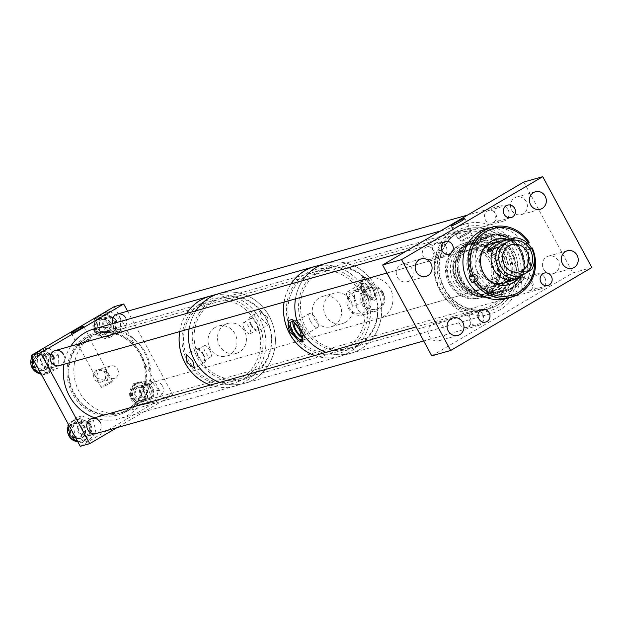 <?xml version="1.0" encoding="UTF-8"?>
<svg xmlns="http://www.w3.org/2000/svg" width="623" height="623" viewBox="0 0 623 623"><rect width="100%" height="100%" fill="white"/><g stroke="black" fill="none" stroke-linecap="round" stroke-linejoin="round"><path stroke-width="0.47" stroke-dasharray="3.12 2.34" d="M440.22 289.267A39.771 36.796 -105.8 0 1 453.256 235.689A39.771 36.796 -105.8 0 1 503.968 251.809A39.771 36.796 -105.8 0 1 490.932 305.379A39.771 36.796 -105.8 0 1 440.22 289.267M505.899 250.859A41.43 38.33 74.2 0 0 461.433 230.494A41.43 38.33 74.2 0 0 439.495 289.874A41.43 38.33 74.2 0 0 483.97 310.231A41.43 38.33 74.2 0 0 505.899 250.859M462.375 235.424A6.471 0.576 -28.4 0 0 459.05 237.83A6.471 0.576 -28.4 0 0 467.102 234.092A6.471 0.576 -28.4 0 0 470.435 231.678A6.471 0.576 -28.4 0 0 462.375 235.424M464.345 239.061A6.471 0.576 -28.4 0 0 461.012 241.467A6.471 0.576 -28.4 0 0 469.064 237.721A6.471 0.576 -28.4 0 0 472.398 235.315A6.471 0.576 -28.4 0 0 464.345 239.061M461.884 235.564A7.819 0.701 -28.4 0 0 457.866 238.477A7.819 0.701 -28.4 0 0 467.593 233.952A7.819 0.701 -28.4 0 0 471.619 231.04A7.819 0.701 -28.4 0 0 461.884 235.564M543.575 269.144A9.08 8.403 74.2 0 0 553.325 273.606A9.08 8.403 74.2 0 0 558.138 260.585A9.08 8.403 74.2 0 0 548.388 256.123A9.08 8.403 74.2 0 0 543.575 269.144M429.317 336.28A9.08 8.403 74.2 0 0 439.059 340.742A9.08 8.403 74.2 0 0 443.872 327.729A9.08 8.403 74.2 0 0 434.122 323.267A9.08 8.403 74.2 0 0 429.317 336.28M397.412 277.274A9.08 8.403 74.2 0 0 407.154 281.736A9.08 8.403 74.2 0 0 411.967 268.715A9.08 8.403 74.2 0 0 402.217 264.253A9.08 8.403 74.2 0 0 397.412 277.274M511.67 210.138A9.08 8.403 74.2 0 0 521.42 214.6A9.08 8.403 74.2 0 0 526.233 201.579A9.08 8.403 74.2 0 0 516.483 197.117A9.08 8.403 74.2 0 0 511.67 210.138M522.027 287.694A6.471 5.989 74.2 0 0 528.974 290.871A6.471 5.989 74.2 0 0 532.4 281.596A6.471 5.989 74.2 0 0 525.454 278.419A6.471 5.989 74.2 0 0 522.027 287.694M459.883 324.209A6.471 5.989 74.2 0 0 466.822 327.387A6.471 5.989 74.2 0 0 470.248 318.119A6.471 5.989 74.2 0 0 463.31 314.934A6.471 5.989 74.2 0 0 459.883 324.209M423.142 256.263A6.471 5.989 74.2 0 0 430.088 259.441A6.471 5.989 74.2 0 0 433.515 250.173A6.471 5.989 74.2 0 0 426.568 246.988A6.471 5.989 74.2 0 0 423.142 256.263M485.294 219.748A6.471 5.989 74.2 0 0 492.24 222.925A6.471 5.989 74.2 0 0 495.659 213.65A6.471 5.989 74.2 0 0 488.72 210.473A6.471 5.989 74.2 0 0 485.294 219.748M473.838 277.017A28.533 26.4 74.2 0 0 504.459 291.034A28.533 26.4 74.2 0 0 519.566 250.142A28.533 26.4 74.2 0 0 488.938 236.125A28.533 26.4 74.2 0 0 473.838 277.017M449.23 283.971A28.533 26.4 74.2 0 0 479.85 297.989A28.533 26.4 74.2 0 0 494.958 257.104A28.533 26.4 74.2 0 0 464.33 243.079A28.533 26.4 74.2 0 0 449.23 283.971M510.977 249.426A41.43 38.33 74.2 0 0 466.502 229.062A41.43 38.33 74.2 0 0 444.573 288.441A41.43 38.33 74.2 0 0 489.039 308.798A41.43 38.33 74.2 0 0 510.977 249.426M523.803 182.033L572.919 272.874L591.85 267.524M431.739 355.826L572.919 272.874M477.825 272.36A14.103 13.044 74.2 0 0 492.964 279.291A14.103 13.044 74.2 0 0 500.433 259.082A14.103 13.044 74.2 0 0 485.294 252.151A14.103 13.044 74.2 0 0 477.825 272.36M381.767 293.308A11.284 10.435 74.2 0 0 369.657 287.771A11.284 10.435 74.2 0 0 363.684 303.938A11.284 10.435 74.2 0 0 375.794 309.475A11.284 10.435 74.2 0 0 381.767 293.308M382.701 293.044A11.284 10.435 74.2 0 0 370.592 287.507A11.284 10.435 74.2 0 0 364.619 303.666A11.284 10.435 74.2 0 0 376.728 309.21A11.284 10.435 74.2 0 0 382.701 293.044M369.369 296.408A12.943 11.969 74.2 0 0 355.476 290.053A12.943 11.969 74.2 0 0 348.631 308.595A12.943 11.969 74.2 0 0 362.516 314.958A12.943 11.969 74.2 0 0 369.369 296.408M383.09 292.53A12.943 11.969 74.2 0 0 369.205 286.175A12.943 11.969 74.2 0 0 362.352 304.717A12.943 11.969 74.2 0 0 376.245 311.072A12.943 11.969 74.2 0 0 383.09 292.53M367.562 297.327A11.284 10.435 74.2 0 0 353.171 292.755A11.284 10.435 74.2 0 0 349.48 307.949A11.284 10.435 74.2 0 0 363.863 312.52A11.284 10.435 74.2 0 0 367.562 297.327M514.567 279.322A20.738 19.181 74.2 0 0 520.89 272.648L531.676 269.595M390.278 288.597A20.738 19.188 74.2 0 0 368.022 278.403A20.738 19.188 74.2 0 0 357.041 308.12A20.738 19.188 74.2 0 0 379.298 318.314A20.738 19.188 74.2 0 0 390.278 288.597M504.864 282.063L520.89 272.648M495.511 239.466A23.534 21.774 74.2 0 0 495.036 239.59A23.534 21.774 74.2 0 0 490.309 241.607A23.534 21.774 74.2 0 0 481.384 270.795A23.534 21.774 74.2 0 0 507.838 284.89A23.534 21.774 74.2 0 0 508.313 284.75M509.692 289.656A29.445 27.241 74.2 0 0 520.851 253.148A29.445 27.241 74.2 0 0 487.754 235.51A29.445 27.241 74.2 0 0 481.836 238.033A29.445 27.241 74.2 0 0 470.677 274.548A29.445 27.241 74.2 0 0 503.773 292.179A29.445 27.241 74.2 0 0 509.692 289.656M510.626 289.391A29.445 27.241 74.2 0 0 521.786 252.883A29.445 27.241 74.2 0 0 488.689 235.245A29.445 27.241 74.2 0 0 482.77 237.768A29.445 27.241 74.2 0 0 471.611 274.284A29.445 27.241 74.2 0 0 504.708 291.914A29.445 27.241 74.2 0 0 510.626 289.391M500.658 293.885A31.103 28.775 74.2 0 0 512.449 255.313A31.103 28.775 74.2 0 0 477.491 236.685A31.103 28.775 74.2 0 0 471.237 239.357A31.103 28.775 74.2 0 0 459.447 277.92A31.103 28.775 74.2 0 0 494.413 296.548A31.103 28.775 74.2 0 0 500.658 293.885M510.471 291.112A31.103 28.775 74.2 0 0 522.261 252.541A31.103 28.775 74.2 0 0 487.303 233.913A31.103 28.775 74.2 0 0 481.049 236.584A31.103 28.775 74.2 0 0 469.259 275.148A31.103 28.775 74.2 0 0 504.225 293.776A31.103 28.775 74.2 0 0 510.471 291.112M499.272 292.6A29.445 27.241 74.2 0 0 508.952 252.954A29.445 27.241 74.2 0 0 471.416 240.976A29.445 27.241 74.2 0 0 461.736 280.63A29.445 27.241 74.2 0 0 499.272 292.6M495.121 292.833A28.51 26.376 74.2 0 0 505.923 257.478A28.51 26.376 74.2 0 0 473.877 240.4A28.51 26.376 74.2 0 0 468.146 242.845A28.51 26.376 74.2 0 0 457.344 278.201A28.51 26.376 74.2 0 0 489.39 295.279A28.51 26.376 74.2 0 0 495.121 292.833M498.828 291.782A28.51 26.376 74.2 0 0 509.637 256.427A28.51 26.376 74.2 0 0 477.592 239.357A28.51 26.376 74.2 0 0 471.86 241.794A28.51 26.376 74.2 0 0 461.051 277.149A28.51 26.376 74.2 0 0 493.097 294.227A28.51 26.376 74.2 0 0 498.828 291.782M492.637 291.439A26.439 24.461 74.2 0 0 502.66 258.654A26.439 24.461 74.2 0 0 472.943 242.822A26.439 24.461 74.2 0 0 467.632 245.088A26.439 24.461 74.2 0 0 457.609 277.874A26.439 24.461 74.2 0 0 487.326 293.706A26.439 24.461 74.2 0 0 492.637 291.439M494.14 291.011A26.439 24.461 74.2 0 0 504.163 258.234A26.439 24.461 74.2 0 0 474.446 242.402A26.439 24.461 74.2 0 0 469.127 244.668A26.439 24.461 74.2 0 0 459.104 277.445A26.439 24.461 74.2 0 0 488.821 293.277A26.439 24.461 74.2 0 0 494.14 291.011M486.656 295.224A28.51 26.376 74.2 0 0 497.458 259.869A28.51 26.376 74.2 0 0 465.412 242.799A28.51 26.376 74.2 0 0 459.681 245.236A28.51 26.376 74.2 0 0 448.872 280.591A28.51 26.376 74.2 0 0 480.925 297.669A28.51 26.376 74.2 0 0 486.656 295.224M493.618 293.254A28.51 26.376 74.2 0 0 504.428 257.899A28.51 26.376 74.2 0 0 472.382 240.828A28.51 26.376 74.2 0 0 466.65 243.274A28.51 26.376 74.2 0 0 455.841 278.621A28.51 26.376 74.2 0 0 487.887 295.699A28.51 26.376 74.2 0 0 493.618 293.254M485.262 293.939A26.851 24.842 74.2 0 0 494.094 257.782A26.851 24.842 74.2 0 0 459.86 246.864A26.851 24.842 74.2 0 0 451.029 283.029A26.851 24.842 74.2 0 0 485.262 293.939M482.428 251.443A20.738 19.188 74.2 0 0 468.815 249.916A20.738 19.188 74.2 0 0 464.649 251.692A20.738 19.188 74.2 0 0 456.791 277.406A20.738 19.188 74.2 0 0 480.092 289.82A20.738 19.188 74.2 0 0 484.266 288.044A20.738 19.188 74.2 0 0 484.211 252.51M462.757 252.229A20.738 19.188 74.2 0 0 454.891 277.936A20.738 19.188 74.2 0 0 478.199 290.357A20.738 19.188 74.2 0 0 482.373 288.581A20.738 19.188 74.2 0 0 490.231 262.867A20.738 19.188 74.2 0 0 466.923 250.446A20.738 19.188 74.2 0 0 462.757 252.229M464.556 246.482A25.917 23.978 74.2 0 0 454.735 278.621A25.917 23.978 74.2 0 0 483.869 294.142A25.917 23.978 74.2 0 0 489.078 291.922A25.917 23.978 74.2 0 0 498.898 259.783A25.917 23.978 74.2 0 0 469.765 244.255A25.917 23.978 74.2 0 0 464.556 246.482M462.196 247.144A25.917 23.978 74.2 0 0 452.368 279.283A25.917 23.978 74.2 0 0 481.509 294.811A25.917 23.978 74.2 0 0 486.711 292.592A25.917 23.978 74.2 0 0 496.539 260.445A25.917 23.978 74.2 0 0 467.406 244.925A25.917 23.978 74.2 0 0 462.196 247.144M483.83 248.717A20.738 19.188 74.2 0 0 493.517 282.982M503.952 283.076A20.738 19.188 74.2 0 0 507.947 281.347A20.738 19.188 74.2 0 0 515.805 255.64A20.738 19.188 74.2 0 0 492.497 243.219L471.175 249.247A20.738 19.188 74.2 0 0 467.009 251.022A20.738 19.188 74.2 0 0 459.151 276.737A20.738 19.188 74.2 0 0 482.459 289.158A20.738 19.188 74.2 0 0 486.625 287.374A20.738 19.188 74.2 0 0 494.483 261.668A20.738 19.188 74.2 0 0 471.175 249.247M488.05 237.433A28.308 26.189 74.2 0 0 477.327 272.524A28.308 26.189 74.2 0 0 509.139 289.477A28.308 26.189 74.2 0 0 514.824 287.055A28.308 26.189 74.2 0 0 525.555 251.957A28.308 26.189 74.2 0 0 493.743 235.003A28.308 26.189 74.2 0 0 488.05 237.433M484.749 238.36A28.308 26.189 74.2 0 0 474.025 273.458A28.308 26.189 74.2 0 0 505.837 290.411A28.308 26.189 74.2 0 0 511.53 287.982A28.308 26.189 74.2 0 0 522.253 252.891A28.308 26.189 74.2 0 0 490.441 235.938A28.308 26.189 74.2 0 0 484.749 238.36M506.569 298.503A36.29 33.572 74.2 0 0 513.866 295.388A36.29 33.572 74.2 0 0 527.619 250.391A36.29 33.572 74.2 0 0 486.828 228.664M531.45 248.227L530.009 248.632A36.29 33.572 -105.8 0 0 526.957 242.962L529.223 242.324M531.629 248.546L531.302 248.756A3.232 2.99 -105.8 0 1 527.767 243.437M534.355 259.012A34.631 32.038 74.2 0 0 531.551 248.608M520.065 276.55A23.534 21.774 74.2 0 0 507.971 239.606M518.803 277.258A23.534 21.774 74.2 0 0 507.036 239.871M526.957 242.962L525.368 243.897L528.242 243.079M530.009 248.632L528.421 249.566A3.232 2.99 -105.8 0 1 524.138 247.907A3.232 2.99 -105.8 0 1 525.368 243.897M468.994 276.939L470.583 276.012A3.232 2.99 -105.8 0 1 472.522 275.678M302.303 335.423A10.116 3.73 -120.4 0 0 300.091 329.497A10.116 3.73 -120.4 0 0 296.517 324.435M302.365 337.853A10.116 3.73 -120.4 0 0 304.016 337.806A10.116 3.73 -120.4 0 0 302.583 328.033A10.116 3.73 -120.4 0 0 293.76 320.354A10.116 3.73 -120.4 0 0 292.919 321.772M302.412 336.225A8.099 2.99 -120.4 0 0 302.988 336.062A8.099 2.99 -120.4 0 0 301.844 328.243A8.099 2.99 -120.4 0 0 294.788 322.099A8.099 2.99 -120.4 0 0 294.36 322.527M310.558 321.32A8.099 2.99 -120.4 0 0 317.613 327.472A8.099 2.99 -120.4 0 0 316.468 319.654A8.099 2.99 -120.4 0 0 309.405 313.501A8.099 2.99 -120.4 0 0 310.558 321.32M302.91 341.747A12.958 4.782 -120.4 0 0 302.965 341.716A12.958 4.782 -120.4 0 0 301.127 329.209A12.958 4.782 -120.4 0 0 292.257 319.42M314.249 266.714A46.616 43.127 -105.8 0 1 366.636 294.609A46.616 43.127 -105.8 0 1 349.012 352.408A46.616 43.127 -105.8 0 1 339.605 356.426A46.616 43.127 -105.8 0 1 314.825 355.531M316.204 267.516A46.616 43.127 -105.8 0 1 325.611 263.498A46.616 43.127 -105.8 0 1 377.997 291.4A46.616 43.127 -105.8 0 1 360.367 349.199A46.616 43.127 -105.8 0 1 350.967 353.21A46.616 43.127 -105.8 0 1 298.581 325.315A46.616 43.127 -105.8 0 1 316.204 267.516M374.228 300.302C371.549 299.64 368.551 295.987 365.234 289.352C361.558 283.06 360.476 279.166 361.986 277.671L362.781 277.445A12.958 4.782 59.6 0 1 373.193 287.46A12.958 4.782 59.6 0 1 375.069 300.045A12.958 4.782 59.6 0 1 375.015 300.076L374.228 300.302A12.958 4.782 59.6 0 1 363.77 290.209A12.958 4.782 59.6 0 1 361.94 277.694A12.958 4.782 59.6 0 1 361.986 277.671L361.94 277.694M362.781 277.445C370.257 275.273 382.07 297.14 375.015 300.076L375.069 300.045M345.749 322.161A15.762 14.578 -105.8 0 1 342.572 323.524A15.762 14.578 -105.8 0 1 324.863 314.093A15.762 14.578 -105.8 0 1 330.821 294.547A15.762 14.578 -105.8 0 1 333.998 293.192A15.762 14.578 -105.8 0 1 351.715 302.622A15.762 14.578 -105.8 0 1 345.749 322.161M334.395 325.377A15.762 14.578 -105.8 0 1 331.218 326.732A15.762 14.578 -105.8 0 1 313.501 317.302A15.762 14.578 -105.8 0 1 319.467 297.763A15.762 14.578 -105.8 0 1 322.644 296.4A15.762 14.578 -105.8 0 1 340.353 305.831A15.762 14.578 -105.8 0 1 334.395 325.377M369.003 289.485A8.099 2.99 59.6 0 1 370.148 297.303A8.099 2.99 59.6 0 1 363.084 291.151A8.099 2.99 59.6 0 1 361.94 283.333A8.099 2.99 59.6 0 1 369.003 289.485M354.378 298.074A8.099 2.99 59.6 0 1 355.523 305.893A8.099 2.99 59.6 0 1 348.459 299.749A8.099 2.99 59.6 0 1 347.315 291.922A8.099 2.99 59.6 0 1 354.378 298.074M372.196 287.826A10.116 3.73 59.6 0 1 373.629 297.599A10.116 3.73 59.6 0 1 364.805 289.913A10.116 3.73 59.6 0 1 363.373 280.148A10.116 3.73 59.6 0 1 372.196 287.826M369.735 289.274A10.116 3.73 59.6 0 1 371.168 299.04A10.116 3.73 59.6 0 1 362.345 291.362A10.116 3.73 59.6 0 1 360.919 281.596A10.116 3.73 59.6 0 1 369.735 289.274M284.127 302.077A46.616 43.127 -105.8 0 1 291.073 283.909M200.022 311.812A42.668 39.475 74.2 0 0 208.355 371.487A42.668 39.475 74.2 0 0 263.911 365.008A42.668 39.475 74.2 0 0 255.578 305.332A42.668 39.475 74.2 0 0 200.022 311.812M263.77 364.042A41.468 38.369 -105.8 0 1 244.006 378.106A41.468 38.369 -105.8 0 1 201.198 360.616A41.468 38.369 -105.8 0 1 201.673 312.349A41.468 38.369 -105.8 0 1 221.445 298.285A41.468 38.369 -105.8 0 1 264.245 315.775A41.468 38.369 -105.8 0 1 263.77 364.042M359.526 338.71A43.548 40.285 -105.8 0 1 302.833 345.321A43.548 40.285 -105.8 0 1 294.329 284.423A43.548 40.285 -105.8 0 1 351.029 277.811A43.548 40.285 -105.8 0 1 359.526 338.71M295.442 285.84A41.468 38.369 74.2 0 0 294.967 334.115A41.468 38.369 74.2 0 0 337.775 351.598A41.468 38.369 74.2 0 0 357.54 337.541A41.468 38.369 74.2 0 0 358.015 289.267A41.468 38.369 74.2 0 0 315.215 271.784A41.468 38.369 74.2 0 0 295.442 285.84M314.755 355.546A46.655 43.166 74.2 0 0 339.621 356.465A46.655 43.166 74.2 0 0 361.854 340.649A46.655 43.166 74.2 0 0 362.913 287.172A46.655 43.166 74.2 0 0 316.001 266.216M219.794 382.39A46.655 43.166 74.2 0 0 244.66 383.309A46.655 43.166 74.2 0 0 266.893 367.492A46.655 43.166 74.2 0 0 267.431 313.182A46.655 43.166 74.2 0 0 219.273 293.511M291.019 283.924A46.655 43.166 74.2 0 0 284.088 302.093M196.05 310.768A46.655 43.166 74.2 0 0 189.119 328.928M203.059 354.674A6.471 2.383 -120.4 0 0 197.421 349.76A6.471 2.383 -120.4 0 0 198.34 356.006A6.471 2.383 -120.4 0 0 203.978 360.919A6.471 2.383 -120.4 0 0 203.059 354.674M209.982 350.601A6.471 2.383 -120.4 0 0 204.344 345.695A6.471 2.383 -120.4 0 0 205.263 351.94A6.471 2.383 -120.4 0 0 210.901 356.847A6.471 2.383 -120.4 0 0 209.982 350.601M203.604 354.518A7.967 2.936 -120.4 0 0 196.666 348.475A7.967 2.936 -120.4 0 0 197.795 356.161A7.967 2.936 -120.4 0 0 204.733 362.204A7.967 2.936 -120.4 0 0 203.604 354.518M251.404 324.824A6.471 2.383 59.6 0 1 250.493 318.579A6.471 2.383 59.6 0 1 256.131 323.485A6.471 2.383 59.6 0 1 257.05 329.731A6.471 2.383 59.6 0 1 251.404 324.824M244.481 328.889A6.471 2.383 59.6 0 1 243.57 322.644A6.471 2.383 59.6 0 1 249.208 327.558A6.471 2.383 59.6 0 1 250.119 333.803A6.471 2.383 59.6 0 1 244.481 328.889M267.501 316.975L260.009 311.251L261.683 318.618L268.077 324.98L267.501 316.975M250.859 324.98A7.967 2.936 59.6 0 1 249.737 317.286A7.967 2.936 59.6 0 1 256.676 323.337A7.967 2.936 59.6 0 1 257.805 331.023A7.967 2.936 59.6 0 1 250.859 324.98M254.052 379.251A46.616 43.127 74.2 0 0 271.675 321.452A46.616 43.127 74.2 0 0 219.288 293.55A46.616 43.127 74.2 0 0 209.881 297.568A46.616 43.127 74.2 0 0 192.258 355.367A46.616 43.127 74.2 0 0 244.644 383.262A46.616 43.127 74.2 0 0 254.052 379.251M210.395 385.045A46.616 43.127 74.2 0 0 235.183 385.941A46.616 43.127 74.2 0 0 244.582 381.922A46.616 43.127 74.2 0 0 262.213 324.124A46.616 43.127 74.2 0 0 209.826 296.229M215.137 327.457A15.552 14.391 74.2 0 0 209.25 346.746A15.552 14.391 74.2 0 0 226.733 356.052A15.552 14.391 74.2 0 0 229.871 354.713A15.552 14.391 74.2 0 0 235.751 335.423A15.552 14.391 74.2 0 0 218.268 326.117A15.552 14.391 74.2 0 0 215.137 327.457M224.599 324.785A15.552 14.391 74.2 0 0 218.72 344.067A15.552 14.391 74.2 0 0 236.195 353.373A15.552 14.391 74.2 0 0 239.333 352.034A15.552 14.391 74.2 0 0 245.213 332.752A15.552 14.391 74.2 0 0 227.738 323.446A15.552 14.391 74.2 0 0 224.599 324.785M186.651 313.424A46.616 43.127 74.2 0 0 179.697 331.592M107.179 372.102C107.273 376.113 105.778 379.243 102.694 381.486A6.471 5.989 -105.8 0 1 101.385 382.039A6.471 5.989 -105.8 0 1 94.447 378.862A6.471 5.989 -105.8 0 1 96.565 370.148L97.936 369.571L107.179 372.102L106.549 369.969L102.53 368.271L101.292 368.808C98.208 371.051 96.713 374.182 96.806 378.192L106.05 380.723L107.421 380.147L108.815 374.166L107.179 372.102M109.266 383.566A6.471 0.576 -28.4 0 0 112.592 381.151A6.471 0.576 -28.4 0 0 104.539 384.897A6.471 0.576 -28.4 0 0 101.214 387.311A6.471 0.576 -28.4 0 0 109.266 383.566M86.877 341.653A7.11 0.631 -28.4 0 0 90.53 339.005A7.11 0.631 -28.4 0 0 81.683 343.125A7.11 0.631 -28.4 0 0 78.023 345.773A7.11 0.631 -28.4 0 0 86.877 341.653M90.794 425.05A7.795 7.211 -105.8 0 1 86.667 436.225A7.795 7.211 -105.8 0 1 78.296 432.393A7.795 7.211 -105.8 0 1 82.423 421.218A7.795 7.211 -105.8 0 1 87.726 421.896M100.256 422.371A7.795 7.211 -105.8 0 1 96.129 433.546L86.667 436.225M54.053 357.104A7.795 7.211 -105.8 0 1 49.926 368.279A7.795 7.211 -105.8 0 1 41.562 364.447A7.795 7.211 -105.8 0 1 45.689 353.272A7.795 7.211 -105.8 0 1 50.985 353.95M63.523 354.425A7.795 7.211 -105.8 0 1 59.395 365.6L49.926 368.279M116.205 320.588A7.795 7.211 -105.8 0 1 112.078 331.755A7.795 7.211 -105.8 0 1 103.706 327.924A7.795 7.211 -105.8 0 1 107.834 316.757A7.795 7.211 -105.8 0 1 113.137 317.426M125.667 317.909A7.795 7.211 -105.8 0 1 121.54 329.084A7.795 7.211 -105.8 0 1 113.176 325.253A7.795 7.211 -105.8 0 1 112.522 323.687M152.947 388.534A7.795 7.211 -105.8 0 1 148.819 399.701A7.795 7.211 -105.8 0 1 140.448 395.87A7.795 7.211 -105.8 0 1 144.575 384.703A7.795 7.211 -105.8 0 1 152.947 388.534M162.408 385.855A7.795 7.211 -105.8 0 1 158.281 397.03A7.795 7.211 -105.8 0 1 149.909 393.199A7.795 7.211 -105.8 0 1 154.037 382.024A7.795 7.211 -105.8 0 1 162.408 385.855M79.191 391.719A41.43 38.33 -105.8 0 1 101.128 332.339A41.43 38.33 -105.8 0 1 145.595 352.696A41.43 38.33 -105.8 0 1 123.666 412.076A41.43 38.33 -105.8 0 1 79.191 391.719M73.514 393.323A41.43 38.33 -105.8 0 1 95.444 333.944A41.43 38.33 -105.8 0 1 139.918 354.3A41.43 38.33 -105.8 0 1 117.988 413.68A41.43 38.33 -105.8 0 1 73.514 393.323M117.583 369.159A6.471 5.989 -105.8 0 1 114.157 378.434A6.471 5.989 -105.8 0 1 107.211 375.256A6.471 5.989 -105.8 0 1 110.637 365.981A6.471 5.989 -105.8 0 1 117.583 369.159M86.644 341.723A6.471 0.576 -28.4 0 0 89.969 339.309A6.471 0.576 -28.4 0 0 81.917 343.055A6.471 0.576 -28.4 0 0 78.591 345.469A6.471 0.576 -28.4 0 0 86.644 341.723M96.806 378.192L95.163 376.128L96.565 370.148A6.471 5.989 -105.8 0 1 97.873 369.587A6.471 5.989 -105.8 0 1 105.139 373.465A6.471 5.989 -105.8 0 1 102.694 381.486L101.456 382.024L97.437 380.326L96.806 378.192M114.235 306.656L163.351 397.497L80.266 446.317M127.59 311.173L172.82 394.818L163.351 397.497M172.82 394.818L116.898 427.674M136.741 404.428A11.05 10.225 -105.8 0 1 129.623 393.58A11.05 10.225 -105.8 0 1 136.904 383.488A11.05 10.225 -105.8 0 1 143.08 383.807A11.05 10.225 -105.8 0 1 150.198 394.655A11.05 10.225 -105.8 0 1 142.916 404.755A11.05 10.225 -105.8 0 1 136.741 404.428M138.454 403.945A11.05 10.225 -105.8 0 1 131.336 393.097A11.05 10.225 -105.8 0 1 138.618 382.997A11.05 10.225 -105.8 0 1 144.793 383.324A11.05 10.225 -105.8 0 1 151.911 394.172A11.05 10.225 -105.8 0 1 144.629 404.272A11.05 10.225 -105.8 0 1 138.454 403.945M138.041 401.625A8.192 7.577 74.2 0 0 142.612 401.866A8.192 7.577 74.2 0 0 148.009 394.382A8.192 7.577 74.2 0 0 142.729 386.346A8.192 7.577 74.2 0 0 138.158 386.104A8.192 7.577 74.2 0 0 132.761 393.588A8.192 7.577 74.2 0 0 138.041 401.625M142.262 386.478A8.192 7.577 -105.8 0 1 147.534 394.515A8.192 7.577 -105.8 0 1 142.137 401.999A8.192 7.577 -105.8 0 1 137.566 401.765A8.192 7.577 -105.8 0 1 132.286 393.72A8.192 7.577 -105.8 0 1 137.683 386.237A8.192 7.577 -105.8 0 1 142.262 386.478M142.301 387.755A6.674 6.175 -105.8 0 1 146.6 394.312A6.674 6.175 -105.8 0 1 142.2 400.41A6.674 6.175 -105.8 0 1 138.47 400.215A6.674 6.175 -105.8 0 1 134.171 393.658A6.674 6.175 -105.8 0 1 138.571 387.561A6.674 6.175 -105.8 0 1 142.301 387.755M148.609 385.972A6.674 6.175 -105.8 0 1 152.915 392.529A6.674 6.175 -105.8 0 1 148.515 398.627A6.674 6.175 -105.8 0 1 144.785 398.432A6.674 6.175 -105.8 0 1 140.479 391.875A6.674 6.175 -105.8 0 1 144.879 385.777A6.674 6.175 -105.8 0 1 148.609 385.972M149.894 403.525L153.554 391.602L145.338 381.533L133.353 383.745L129.693 395.667L137.909 405.737L154.963 402.092L158.631 390.169L153.554 391.602M158.631 390.169L150.416 380.1L145.338 381.533M129.693 395.667L134.763 394.234L138.423 382.312L133.353 383.745M138.423 382.312L150.416 380.1M134.763 394.234L142.978 404.304L137.909 405.737M154.963 402.092L142.978 404.304M94.12 320.557A11.05 10.225 -105.8 0 1 100.171 315.542A11.05 10.225 -105.8 0 1 111.135 319.56A11.05 10.225 -105.8 0 1 112.226 331.786A11.05 10.225 -105.8 0 1 106.183 336.809A11.05 10.225 -105.8 0 1 95.21 332.783A11.05 10.225 -105.8 0 1 94.12 320.557M95.833 320.074A11.05 10.225 -105.8 0 1 101.876 315.051A11.05 10.225 -105.8 0 1 112.849 319.077A11.05 10.225 -105.8 0 1 113.939 331.304A11.05 10.225 -105.8 0 1 107.888 336.327A11.05 10.225 -105.8 0 1 96.923 332.3A11.05 10.225 -105.8 0 1 95.833 320.074M96.939 321.881A8.192 7.577 74.2 0 0 97.749 330.938A8.192 7.577 74.2 0 0 105.879 333.92A8.192 7.577 74.2 0 0 110.357 330.198A8.192 7.577 74.2 0 0 109.547 321.141A8.192 7.577 74.2 0 0 101.417 318.158A8.192 7.577 74.2 0 0 96.939 321.881M109.882 330.33A8.192 7.577 -105.8 0 1 105.404 334.053A8.192 7.577 -105.8 0 1 97.274 331.07A8.192 7.577 -105.8 0 1 96.464 322.013A8.192 7.577 -105.8 0 1 100.949 318.291A8.192 7.577 -105.8 0 1 109.072 321.273A8.192 7.577 -105.8 0 1 109.882 330.33M109.118 329.427A6.674 6.175 -105.8 0 1 105.466 332.464A6.674 6.175 -105.8 0 1 98.839 330.034A6.674 6.175 -105.8 0 1 98.177 322.652A6.674 6.175 -105.8 0 1 101.829 319.615A6.674 6.175 -105.8 0 1 108.457 322.044A6.674 6.175 -105.8 0 1 109.118 329.427M115.426 327.643A6.674 6.175 -105.8 0 1 111.774 330.681A6.674 6.175 -105.8 0 1 105.147 328.251A6.674 6.175 -105.8 0 1 104.485 320.868A6.674 6.175 -105.8 0 1 108.145 317.831A6.674 6.175 -105.8 0 1 114.764 320.261A6.674 6.175 -105.8 0 1 115.426 327.643M94.61 332.199L105.069 338.686L115.512 332.277L115.162 319.178L104.695 312.691L94.26 319.101L94.61 332.199L99.68 330.766L110.146 337.253L105.069 338.686M110.146 337.253L120.582 330.844L115.512 332.277M104.695 312.691L109.773 311.259L120.231 317.746L115.162 319.178M120.231 317.746L120.582 330.844M109.773 311.259L99.33 317.668L94.26 319.101M99.68 330.766L99.33 317.668M31.991 357.034A11.05 10.225 -105.8 0 1 32.287 356.512A11.05 10.225 -105.8 0 1 38.019 352.057A11.05 10.225 -105.8 0 1 49.178 356.348A11.05 10.225 -105.8 0 1 49.762 368.871A11.05 10.225 -105.8 0 1 44.031 373.325A11.05 10.225 -105.8 0 1 39.919 373.566M32.334 368.201A11.05 10.225 -105.8 0 1 32.085 367.749M51.475 368.388A11.05 10.225 -105.8 0 1 45.744 372.842A11.05 10.225 -105.8 0 1 34.577 368.551A11.05 10.225 -105.8 0 1 34 356.029A11.05 10.225 -105.8 0 1 39.732 351.574A11.05 10.225 -105.8 0 1 50.891 355.865A11.05 10.225 -105.8 0 1 51.475 368.388M47.971 367.134A8.192 7.577 74.2 0 0 47.543 357.859A8.192 7.577 74.2 0 0 39.272 354.674A8.192 7.577 74.2 0 0 35.02 357.976A8.192 7.577 74.2 0 0 35.456 367.259A8.192 7.577 74.2 0 0 43.727 370.436A8.192 7.577 74.2 0 0 47.971 367.134M34.545 358.108A8.192 7.577 -105.8 0 1 38.797 354.806A8.192 7.577 -105.8 0 1 47.068 357.991A8.192 7.577 -105.8 0 1 47.496 367.274A8.192 7.577 -105.8 0 1 43.252 370.576A8.192 7.577 -105.8 0 1 34.981 367.391A8.192 7.577 -105.8 0 1 34.545 358.108M36.22 358.825A6.674 6.175 -105.8 0 1 39.685 356.13A6.674 6.175 -105.8 0 1 46.421 358.723A6.674 6.175 -105.8 0 1 46.78 366.293A6.674 6.175 -105.8 0 1 43.314 368.98A6.674 6.175 -105.8 0 1 36.57 366.386A6.674 6.175 -105.8 0 1 36.22 358.825M42.528 357.041A6.674 6.175 -105.8 0 1 45.993 354.347A6.674 6.175 -105.8 0 1 52.737 356.94A6.674 6.175 -105.8 0 1 53.087 364.51A6.674 6.175 -105.8 0 1 49.622 367.196A6.674 6.175 -105.8 0 1 42.878 364.603A6.674 6.175 -105.8 0 1 42.528 357.041M43.291 349.254L48.368 347.821L58.461 354.962L53.391 356.395L43.291 349.254L32.482 354.954L32.396 357.781M53.391 356.395L52.986 369.462L42.177 375.163L41.554 374.719M48.368 347.821L37.551 353.521L32.482 354.954M42.177 375.163L47.255 373.722L37.154 366.589L37.551 353.521M47.255 373.722L58.064 368.022L52.986 369.462M58.461 354.962L58.064 368.022M68.148 426.296A11.05 10.225 -105.8 0 1 74.752 420.003A11.05 10.225 -105.8 0 1 85.452 423.679A11.05 10.225 -105.8 0 1 80.764 441.271A11.05 10.225 -105.8 0 1 77.727 441.621M71.777 437.112A11.05 10.225 -105.8 0 1 76.465 419.52A11.05 10.225 -105.8 0 1 87.165 423.196A11.05 10.225 -105.8 0 1 82.477 440.788A11.05 10.225 -105.8 0 1 71.777 437.112M72.533 435.656A8.192 7.577 74.2 0 0 80.46 438.382A8.192 7.577 74.2 0 0 83.934 425.345A8.192 7.577 74.2 0 0 76.006 422.62A8.192 7.577 74.2 0 0 72.533 435.656M83.466 425.478A8.192 7.577 -105.8 0 1 79.993 438.522A8.192 7.577 -105.8 0 1 72.058 435.796A8.192 7.577 -105.8 0 1 75.531 422.752A8.192 7.577 -105.8 0 1 83.466 425.478M82.882 426.296A6.674 6.175 -105.8 0 1 80.056 436.925A6.674 6.175 -105.8 0 1 73.584 434.706A6.674 6.175 -105.8 0 1 76.419 424.076A6.674 6.175 -105.8 0 1 82.882 426.296M89.19 424.512A6.674 6.175 -105.8 0 1 86.363 435.142A6.674 6.175 -105.8 0 1 79.9 432.923A6.674 6.175 -105.8 0 1 82.727 422.293A6.674 6.175 -105.8 0 1 89.19 424.512M90.966 434.916L96.043 433.476L87.15 441.52L82.08 442.953L90.966 434.916L88.505 421.989L76.87 417.348L68.631 424.8M82.08 442.953L77.454 441.115M96.043 433.476L93.575 420.548L88.505 421.989M68.826 425.151L73.047 423.959L81.94 415.915L76.87 417.348M81.94 415.915L93.575 420.548M73.047 423.959L75.212 436.972M87.15 441.52L75.515 436.887M70.866 438.491A11.05 10.225 -105.8 0 1 70.376 437.961M309.109 278.31A42.668 39.475 74.2 0 0 311.329 338.336A42.668 39.475 74.2 0 0 367.461 338.398A42.668 39.475 74.2 0 0 365.242 278.38A42.668 39.475 74.2 0 0 309.109 278.31M367.399 337.347A41.468 38.369 -105.8 0 1 350.321 348.055A41.468 38.369 -105.8 0 1 306.345 328.64A41.468 38.369 -105.8 0 1 310.682 278.94A41.468 38.369 -105.8 0 1 327.76 268.233A41.468 38.369 -105.8 0 1 371.736 287.647A41.468 38.369 -105.8 0 1 367.399 337.347M507.55 299.593A43.548 40.285 -105.8 0 1 450.265 299.523A43.548 40.285 -105.8 0 1 447.999 238.266A43.548 40.285 -105.8 0 1 505.284 238.336A43.548 40.285 -105.8 0 1 507.55 299.593M448.973 239.855A41.468 38.369 74.2 0 0 444.635 289.547A41.468 38.369 74.2 0 0 488.611 308.961A41.468 38.369 74.2 0 0 505.689 298.253A41.468 38.369 74.2 0 0 510.027 248.554A41.468 38.369 74.2 0 0 466.051 229.147A41.468 38.369 74.2 0 0 448.973 239.855M509.676 301.781A46.655 43.166 74.2 0 0 514.551 245.875A46.655 43.166 74.2 0 0 465.085 224.031A46.655 43.166 74.2 0 0 445.866 236.078A46.655 43.166 74.2 0 0 440.991 291.992A46.655 43.166 74.2 0 0 490.465 313.828A46.655 43.166 74.2 0 0 509.676 301.781M326.109 352.338A46.655 43.166 74.2 0 0 350.975 353.257A46.655 43.166 74.2 0 0 370.187 341.209A46.655 43.166 74.2 0 0 375.069 285.295A46.655 43.166 74.2 0 0 325.595 263.459M302.373 280.716A46.655 43.166 74.2 0 0 295.442 298.876M90.421 334.426A42.668 39.475 74.2 0 0 70.492 389.632A42.668 39.475 74.2 0 0 123.011 413.197A42.668 39.475 74.2 0 0 142.947 357.991A42.668 39.475 74.2 0 0 90.421 334.426M123.307 411.873A41.468 38.369 -105.8 0 1 118.752 413.508A41.468 38.369 -105.8 0 1 71.334 386.525A41.468 38.369 -105.8 0 1 91.636 335.322A41.468 38.369 -105.8 0 1 96.191 333.687A41.468 38.369 -105.8 0 1 143.609 360.67A41.468 38.369 -105.8 0 1 123.307 411.873M239.131 381.276A43.548 40.285 -105.8 0 1 185.529 357.228A43.548 40.285 -105.8 0 1 205.878 300.893A43.548 40.285 -105.8 0 1 259.472 324.941A43.548 40.285 -105.8 0 1 239.131 381.276M206.229 302.934A41.468 38.369 74.2 0 0 185.927 354.137A41.468 38.369 74.2 0 0 233.345 381.112A41.468 38.369 74.2 0 0 237.9 379.485A41.468 38.369 74.2 0 0 258.202 328.274A41.468 38.369 74.2 0 0 210.784 301.298A41.468 38.369 74.2 0 0 206.229 302.934M210.325 385.061A46.655 43.166 74.2 0 0 235.19 385.98A46.655 43.166 74.2 0 0 240.314 384.15A46.655 43.166 74.2 0 0 263.474 327.472A46.655 43.166 74.2 0 0 211.571 295.73M94.54 417.792A46.655 43.166 74.2 0 0 119.406 418.711A46.655 43.166 74.2 0 0 124.53 416.873A46.655 43.166 74.2 0 0 147.371 359.269A46.655 43.166 74.2 0 0 94.026 328.913M186.589 313.447A46.655 43.166 74.2 0 0 179.658 331.607M70.804 346.17A46.655 43.166 74.2 0 0 63.873 364.33M508.173 209.982A7.795 7.211 74.2 0 0 499.716 205.987A7.795 7.211 74.2 0 0 495.495 216.991A7.795 7.211 74.2 0 0 503.952 220.994A7.795 7.211 74.2 0 0 508.173 209.982M107.312 323.29A7.795 7.211 74.2 0 0 98.855 319.288A7.795 7.211 74.2 0 0 94.641 330.299A7.795 7.211 74.2 0 0 103.099 334.294A7.795 7.211 74.2 0 0 107.312 323.29M445.936 246.334A7.795 7.211 74.2 0 0 437.564 242.503A7.795 7.211 74.2 0 0 433.437 253.678A7.795 7.211 74.2 0 0 441.808 257.509A7.795 7.211 74.2 0 0 445.936 246.334M45.074 359.642A7.795 7.211 74.2 0 0 36.71 355.811A7.795 7.211 74.2 0 0 32.583 366.986A7.795 7.211 74.2 0 0 40.947 370.817A7.795 7.211 74.2 0 0 45.074 359.642M544.821 277.765A7.795 7.211 74.2 0 0 536.45 273.933A7.795 7.211 74.2 0 0 532.322 285.108A7.795 7.211 74.2 0 0 540.694 288.94A7.795 7.211 74.2 0 0 544.821 277.765M143.968 391.065A7.795 7.211 74.2 0 0 135.596 387.233A7.795 7.211 74.2 0 0 131.469 398.409A7.795 7.211 74.2 0 0 139.84 402.24A7.795 7.211 74.2 0 0 143.968 391.065M482.669 314.28A7.795 7.211 74.2 0 0 474.305 310.449A7.795 7.211 74.2 0 0 470.178 321.624A7.795 7.211 74.2 0 0 478.542 325.455A7.795 7.211 74.2 0 0 482.669 314.28M81.815 427.588A7.795 7.211 74.2 0 0 73.444 423.757A7.795 7.211 74.2 0 0 69.317 434.932A7.795 7.211 74.2 0 0 77.688 438.763A7.795 7.211 74.2 0 0 81.815 427.588M527.003 270.919A20.738 19.181 74.2 0 0 527.003 249.948A20.738 19.181 74.2 0 0 509.793 239.092M528.421 249.566L531.302 248.756M470.583 276.012L473.457 275.195M461.012 241.467L459.05 237.83M457.866 238.477L451.06 225.892M553.325 273.606L572.257 268.256M439.059 340.742L457.991 335.392M407.154 281.736L426.085 276.386M521.42 214.6L540.351 209.25M528.974 290.871L547.905 285.521M466.822 327.387L485.753 322.036M430.088 259.441L449.019 254.091M492.24 222.925L511.164 217.575M479.85 297.989L504.459 291.034M461.433 230.494L466.502 229.062M483.97 310.231L489.039 308.798M464.33 243.079L488.938 236.125M488.72 210.473L507.644 205.123M426.568 246.988L445.5 241.638M463.31 314.934L482.233 309.584M525.454 278.419L544.385 273.069M516.483 197.117L535.406 191.767M402.217 264.253L421.148 258.903M434.122 323.267L453.053 317.909M548.388 256.123L567.312 250.773M471.619 231.04L464.813 218.455M472.398 235.315L470.435 231.678M492.964 279.291L519.465 271.799M369.657 287.771L370.592 287.507M355.476 290.053L369.205 286.175M492.326 243.266L368.022 278.403M503.602 283.177L379.298 318.314M362.516 314.958L376.245 311.072M375.794 309.475L376.728 309.21M485.294 252.151L511.795 244.66M507.838 284.89L508.781 284.625M487.754 235.51L488.689 235.245M477.491 236.685L487.303 233.913M473.877 240.4L477.592 239.357M472.943 242.822L474.446 242.402M465.412 242.799L472.382 240.828M478.199 290.357L480.092 289.82M481.509 294.811L483.869 294.142M482.459 289.158L503.781 283.13M505.837 290.411L509.139 289.477M490.441 235.938L493.743 235.003M467.406 244.925L469.765 244.255M466.923 250.446L468.815 249.916M480.925 297.669L487.887 295.699M487.326 293.706L488.821 293.277M489.39 295.279L493.097 294.227M494.413 296.548L504.225 293.776M503.773 292.179L504.708 291.914M495.036 239.59L495.978 239.325M527.774 249.846L530.648 249.029M471.229 275.732L474.111 274.922M304.016 337.806L301.524 339.27M317.613 327.472L302.988 336.062M323.859 263.996L325.611 263.498M331.218 326.732L342.572 323.524M355.523 305.893L370.148 297.303M371.168 299.04L373.629 297.599M360.919 281.596L363.373 280.148M347.315 291.922L361.94 283.333M322.644 296.4L333.998 293.192M339.605 356.426L350.967 353.21M309.405 313.501L294.788 322.099M293.76 320.354L291.268 321.818M337.775 351.598L244.006 378.106M339.621 356.465L244.66 383.309M315.215 271.784L221.445 298.285M204.344 345.695L197.421 349.76M196.666 348.475L186.386 354.51M243.57 322.644L250.493 318.579M249.737 317.286L260.009 311.251M219.288 293.55L217.536 294.048M236.195 353.373L226.733 356.052M227.738 323.446L218.268 326.117M244.644 383.262L235.183 385.941M257.805 331.023L268.077 324.98M250.119 333.803L257.05 329.731M204.733 362.204L194.454 368.24M210.901 356.847L203.978 360.919M112.592 381.151L108.815 374.166M90.53 339.005L83.684 326.351M121.54 329.084L112.078 331.755M158.281 397.03L148.819 399.701M101.128 332.339L95.444 333.944M114.157 378.434L106.05 380.723M106.549 369.969L89.969 339.309M95.163 376.128L78.591 345.469M110.637 365.981L102.53 368.271M123.666 412.076L117.988 413.68M154.037 382.024L144.575 384.703M98.855 319.288L107.834 316.757M36.71 355.811L45.689 353.272M73.444 423.757L82.423 421.218M78.023 345.773L71.178 333.11M101.214 387.311L97.437 380.326M136.904 383.488L138.618 382.997M142.137 401.999L142.612 401.866M148.515 398.627L142.2 400.41M144.879 385.777L138.571 387.561M137.683 386.237L138.158 386.104M142.916 404.755L144.629 404.272M100.171 315.542L101.876 315.051M105.404 334.053L105.879 333.92M111.774 330.681L105.466 332.464M108.145 317.831L101.829 319.615M100.949 318.291L101.417 318.158M106.183 336.809L107.888 336.327M44.031 373.325L45.744 372.842M38.797 354.806L39.272 354.674M45.993 354.347L39.685 356.13M49.622 367.196L43.314 368.98M43.252 370.576L43.727 370.436M38.019 352.057L39.732 351.574M74.752 420.003L76.465 419.52M79.993 438.522L80.46 438.382M86.363 435.142L80.056 436.925M82.727 422.293L76.419 424.076M75.531 422.752L76.006 422.62M80.764 441.271L82.477 440.788M488.611 308.961L350.321 348.055M465.085 224.031L440.5 230.985M490.465 313.828L350.975 353.257M466.051 229.147L327.76 268.233M233.345 381.112L118.752 413.508M235.19 385.98L119.406 418.711M210.784 301.298L96.191 333.687M499.716 205.987L467.585 215.067M503.952 220.994L103.099 334.294M437.564 242.503L405.441 251.583M441.808 257.509L386.961 273.014M59.395 365.6L40.947 370.817M536.45 273.933L135.596 387.233M540.694 288.94L139.84 402.24M474.305 310.449L416.094 326.904M478.542 325.455L423.695 340.96M96.129 433.546L77.688 438.763"/><path stroke-width="0.93" d="M460.794 221.367A7.819 0.701 151.6 0 1 451.06 225.892A7.819 0.701 151.6 0 1 455.086 222.987A7.819 0.701 151.6 0 1 464.813 218.455A7.819 0.701 151.6 0 1 460.794 221.367M562.507 263.794A9.08 8.403 74.2 0 0 572.257 268.256A9.08 8.403 74.2 0 0 577.062 255.235A9.08 8.403 74.2 0 0 567.312 250.773A9.08 8.403 74.2 0 0 562.507 263.794M448.241 330.93A9.08 8.403 74.2 0 0 457.991 335.392A9.08 8.403 74.2 0 0 462.803 322.379A9.08 8.403 74.2 0 0 453.053 317.909A9.08 8.403 74.2 0 0 448.241 330.93M416.335 271.924A9.08 8.403 74.2 0 0 426.085 276.386A9.08 8.403 74.2 0 0 430.898 263.365A9.08 8.403 74.2 0 0 421.148 258.903A9.08 8.403 74.2 0 0 416.335 271.924M530.601 204.788A9.08 8.403 74.2 0 0 540.351 209.25A9.08 8.403 74.2 0 0 545.156 196.229A9.08 8.403 74.2 0 0 535.406 191.767A9.08 8.403 74.2 0 0 530.601 204.788M540.959 282.344A6.471 5.989 74.2 0 0 547.905 285.521A6.471 5.989 74.2 0 0 551.332 276.246A6.471 5.989 74.2 0 0 544.385 273.069A6.471 5.989 74.2 0 0 540.959 282.344M478.807 318.859A6.471 5.989 74.2 0 0 485.753 322.036A6.471 5.989 74.2 0 0 489.18 312.762A6.471 5.989 74.2 0 0 482.233 309.584A6.471 5.989 74.2 0 0 478.807 318.859M442.073 250.913A6.471 5.989 74.2 0 0 449.019 254.091A6.471 5.989 74.2 0 0 452.438 244.816A6.471 5.989 74.2 0 0 445.5 241.638A6.471 5.989 74.2 0 0 442.073 250.913M504.225 214.398A6.471 5.989 74.2 0 0 511.164 217.575A6.471 5.989 74.2 0 0 514.59 208.3A6.471 5.989 74.2 0 0 507.644 205.123A6.471 5.989 74.2 0 0 504.225 214.398M401.555 259.635L450.663 350.476L591.85 267.524L542.734 176.683L401.555 259.635L382.623 264.993L431.739 355.826L450.663 350.476M382.623 264.993L523.803 182.033L542.734 176.683M504.326 264.868A14.103 13.044 74.2 0 0 519.465 271.799A14.103 13.044 74.2 0 0 526.933 251.591A14.103 13.044 74.2 0 0 511.795 244.66A14.103 13.044 74.2 0 0 504.326 264.868M514.466 237.768A20.738 19.181 74.2 0 1 531.676 248.632A20.738 19.181 74.2 0 1 531.676 269.595L524.231 274.143A18.168 16.805 74.2 0 0 530.189 249.675A18.168 16.805 74.2 0 0 507.021 242.316L498.439 247.183L487.653 250.236L503.68 240.821L514.466 237.768L507.021 242.316A18.168 16.805 74.2 0 0 501.071 266.784A18.168 16.805 74.2 0 0 524.231 274.143L515.649 279.018L504.864 282.063A20.738 19.181 74.2 0 0 509.91 281.394A20.738 19.181 74.2 0 0 514.567 279.322M498.439 247.183A20.738 19.181 74.2 0 0 498.439 268.155A20.738 19.181 74.2 0 0 515.649 279.018M503.68 240.821A20.738 19.181 74.2 0 0 498.634 241.49A20.738 19.181 74.2 0 0 487.653 250.236M507.971 239.606A23.534 21.774 74.2 0 0 495.978 239.325A23.534 21.774 74.2 0 0 491.251 241.342A23.534 21.774 74.2 0 0 482.327 270.53A23.534 21.774 74.2 0 0 508.781 284.625A23.534 21.774 74.2 0 0 513.508 282.608A23.534 21.774 74.2 0 0 520.065 276.55M508.313 284.75A23.534 21.774 74.2 0 0 512.573 282.873A23.534 21.774 74.2 0 0 518.803 277.258M492.497 243.219A20.738 19.188 74.2 0 0 488.331 244.995A20.738 19.188 74.2 0 0 483.83 248.717M493.517 282.982A20.738 19.188 74.2 0 0 503.781 283.13A20.738 19.188 74.2 0 0 503.952 283.076M491.905 227.224A36.29 33.572 74.2 0 0 484.608 230.339A36.29 33.572 74.2 0 0 471.261 276.3L468.994 276.939A36.29 33.572 -105.8 0 0 472.047 282.616L474.321 281.97A36.29 33.572 74.2 0 0 511.647 297.062L506.569 298.503A36.29 33.572 74.2 0 1 465.786 276.768A36.29 33.572 74.2 0 1 479.539 231.772A36.29 33.572 74.2 0 1 486.828 228.664L491.905 227.224A36.29 33.572 74.2 0 1 529.223 242.324L528.499 242.931A34.631 32.038 74.2 0 0 486.002 231.624A34.631 32.038 74.2 0 0 473.207 275.343L473.457 275.195A3.232 2.99 -105.8 0 1 477.74 276.853A3.232 2.99 -105.8 0 1 476.517 280.872L476.26 281.02A34.631 32.038 74.2 0 0 514.232 294.492A34.631 32.038 74.2 0 0 534.355 259.012M471.261 276.3L473.207 275.343M531.45 248.227L532.283 247.993L531.551 248.608M511.647 297.062A36.29 33.572 74.2 0 0 518.936 293.955A36.29 33.572 74.2 0 0 532.283 247.993M474.321 281.97L476.26 281.02M527.767 243.437A3.232 2.99 -105.8 0 1 528.242 243.079L528.499 242.931M484.211 252.51A20.738 19.188 74.2 0 0 482.428 251.443M507.036 239.871A23.534 21.774 74.2 0 0 495.511 239.466M472.047 282.616L476.517 280.872M472.522 275.678A3.232 2.99 -105.8 0 1 473.636 281.682M296.517 324.435A10.116 3.73 -120.4 0 0 291.268 321.818A10.116 3.73 -120.4 0 0 292.701 331.592A10.116 3.73 -120.4 0 0 301.524 339.27A10.116 3.73 -120.4 0 0 302.303 335.423M292.919 321.772A10.116 3.73 -120.4 0 0 295.193 330.128A10.116 3.73 -120.4 0 0 302.365 337.853M294.36 322.527A8.099 2.99 -120.4 0 0 295.933 329.917A8.099 2.99 -120.4 0 0 302.412 336.225M289.002 320.347L292.257 319.42L299.702 330.042L302.856 341.778L290.24 332.721C287.849 327.41 287.437 323.29 289.002 320.347A12.958 4.782 -120.4 0 0 291.665 331.88A12.958 4.782 -120.4 0 0 302.91 341.747M291.073 283.909A46.616 43.127 -105.8 0 1 304.849 270.725A46.616 43.127 -105.8 0 1 314.249 266.714L323.859 263.996M314.825 355.531A46.616 43.127 -105.8 0 1 284.127 302.077M316.001 266.216A46.655 43.166 74.2 0 0 314.241 266.667A46.655 43.166 74.2 0 0 292 282.484A46.655 43.166 74.2 0 0 291.019 283.924M314.241 266.667L219.273 293.511A46.655 43.166 74.2 0 0 197.039 309.327A46.655 43.166 74.2 0 0 196.05 310.768M284.088 302.093A46.655 43.166 74.2 0 0 314.755 355.546M189.119 328.928A46.655 43.166 74.2 0 0 219.794 382.39M186.97 362.516L186.386 354.51L192.787 360.873L194.454 368.24L186.97 362.516M217.536 294.048L209.826 296.229A46.616 43.127 74.2 0 0 200.419 300.247A46.616 43.127 74.2 0 0 186.651 313.424M179.697 331.592A46.616 43.127 74.2 0 0 210.395 385.045M74.838 330.463A7.11 0.631 151.6 0 1 83.684 326.351A7.11 0.631 151.6 0 1 80.032 328.999A7.11 0.631 151.6 0 1 71.178 333.11A7.11 0.631 151.6 0 1 74.838 330.463M423.695 340.96L96.129 433.546A7.795 7.211 -105.8 0 1 87.765 429.714A7.795 7.211 -105.8 0 1 91.893 418.539A7.795 7.211 -105.8 0 1 100.256 422.371M386.961 273.014L59.395 365.6A7.795 7.211 -105.8 0 1 51.024 361.768A7.795 7.211 -105.8 0 1 55.151 350.593A7.795 7.211 -105.8 0 1 63.523 354.425M40.612 352.805L123.704 303.985L114.235 306.656L31.15 355.476L80.266 446.317L89.728 443.638L40.612 352.805L31.15 355.476M87.726 421.896A7.795 7.211 -105.8 0 1 90.794 425.05M50.985 353.95A7.795 7.211 -105.8 0 1 54.053 357.104M113.137 317.426A7.795 7.211 -105.8 0 1 116.205 320.588M116.898 427.674L89.728 443.638M112.522 323.687A7.795 7.211 -105.8 0 1 117.303 314.078A7.795 7.211 -105.8 0 1 125.667 317.909M123.704 303.985L127.59 311.173M39.919 373.566A11.05 10.225 -105.8 0 1 32.334 368.201M32.085 367.749A11.05 10.225 -105.8 0 1 31.991 357.034M41.554 374.719L32.077 368.014L32.396 357.781M37.154 366.589L32.077 368.014M70.376 437.961A11.05 10.225 -105.8 0 1 70.072 437.595A11.05 10.225 -105.8 0 1 68.148 426.296M77.454 441.115L70.446 438.319L67.977 425.392L68.631 424.8M68.826 425.151L67.977 425.392M75.212 436.972L70.446 438.319M77.727 441.621A11.05 10.225 -105.8 0 1 70.866 438.491M440.5 230.985L325.595 263.459A46.655 43.166 74.2 0 0 306.384 275.506A46.655 43.166 74.2 0 0 302.373 280.716M295.442 298.876A46.655 43.166 74.2 0 0 326.109 352.338M211.571 295.73A46.655 43.166 74.2 0 0 209.811 296.19A46.655 43.166 74.2 0 0 204.687 298.02A46.655 43.166 74.2 0 0 186.589 313.447M209.811 296.19L94.026 328.913A46.655 43.166 74.2 0 0 88.902 330.751A46.655 43.166 74.2 0 0 70.804 346.17M179.658 331.607A46.655 43.166 74.2 0 0 210.325 385.061M63.873 364.33A46.655 43.166 74.2 0 0 94.54 417.792M493.766 248.507A20.738 19.181 74.2 0 0 493.766 269.479A20.738 19.181 74.2 0 0 510.977 280.334M498.634 241.49L492.326 243.266M509.91 281.394L503.602 283.177M467.585 215.067L117.303 314.078M405.441 251.583L55.151 350.593M416.094 326.904L91.893 418.539"/></g></svg>
